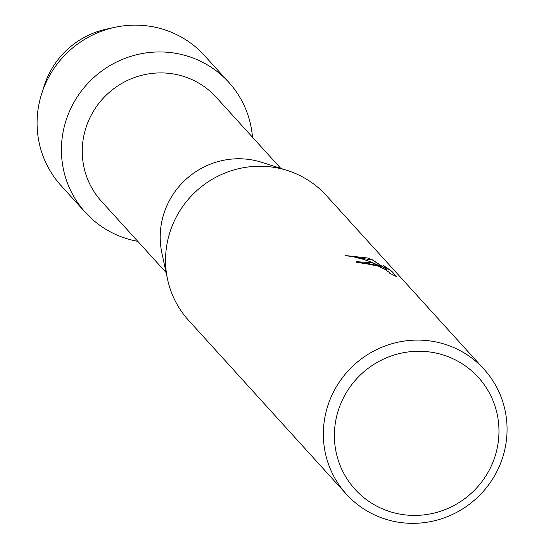 <?xml version="1.0" encoding="UTF-8"?>
<svg xmlns="http://www.w3.org/2000/svg" width="546" height="546" viewBox="0 0 546 546"><rect width="100%" height="100%" fill="white"/><g stroke="black" fill="none" stroke-linecap="round" stroke-linejoin="round"><path stroke-width="0.82" d="M166.086 272.515L101.454 201.317A77.45 75.437 -42.2 0 1 95.468 108.047A77.45 75.437 -42.2 0 1 184.76 76.774A77.45 75.437 -42.2 0 1 216.155 97.202L280.787 168.4M189.544 56.777A96.819 94.294 -42.2 0 1 252.477 137.217A96.819 94.294 -42.2 0 0 228.788 82.309A96.819 94.294 -42.2 0 0 189.544 56.777A96.819 94.294 -42.2 0 0 67.083 117.39A96.819 94.294 -42.2 0 0 124.659 237.988A96.819 94.294 -42.2 0 1 85.415 212.455A96.819 94.294 -42.2 0 1 77.935 95.871A96.819 94.294 -42.2 0 1 189.544 56.777M137.783 241.332A96.819 94.294 -42.2 0 1 124.659 237.988A96.819 94.294 -42.2 0 0 137.783 241.332M346.389 494.185L188.575 320.338A92.943 90.527 -42.2 0 1 167.567 279.368A92.943 90.527 -42.2 0 1 196.553 190.841A92.943 90.527 -42.2 0 1 287.462 170.529A92.943 90.527 -42.2 0 1 288.541 170.884A92.943 90.527 -42.2 0 1 326.215 195.393L484.029 369.246A92.943 90.527 -42.2 0 1 491.209 481.169A92.943 90.527 -42.2 0 1 384.063 518.7A92.943 90.527 -42.2 0 1 346.389 494.185A92.943 90.527 -42.2 0 1 339.202 382.261A92.943 90.527 -42.2 0 1 446.355 344.731A92.943 90.527 -42.2 0 1 484.029 369.246M396.717 276.713L389.619 273.177L390.11 273.157L389.94 272.836L385.073 269.471L375.948 265.151L365.827 263.063L365.233 263.37L365.39 263.779A92.943 90.527 137.8 0 0 356.743 262.387L356.497 261.671L371.956 262.776L381.852 266.864L371.355 262.114L364.046 259.555L354.709 257.111L345.243 255.521L367.622 257.999L372.672 259.916L387.087 269.704L383.012 265.22L391.687 271.178L396.724 276.72M444.58 355.419A83.265 81.095 -42.2 0 1 494.096 459.138A83.265 81.095 -42.2 0 1 388.779 511.261A83.265 81.095 -42.2 0 1 339.264 407.548A83.265 81.095 -42.2 0 1 444.58 355.419M396.273 276.481L391.694 271.178M356.47 261.766L381.852 266.864M391.625 271.369L383.469 265.718M387.087 269.704L372.604 260.094L345.795 255.589M167.567 279.368L161.889 253.037A77.45 75.437 -42.2 0 1 186.043 179.265A77.45 75.437 -42.2 0 1 261.8 162.339L287.462 170.529M43.1 89.612A82.296 80.153 -42.2 0 1 110.599 28.337M85.415 212.455L61.077 185.647A96.819 94.294 -42.2 0 1 41.646 93.837L44.253 85.661A82.296 80.153 -42.2 0 1 106.552 29.109L114.94 27.3A96.819 94.294 -42.2 0 1 165.206 29.969A96.819 94.294 -42.2 0 1 204.45 55.501L228.788 82.309M41.646 93.837A96.819 94.294 -42.2 0 1 114.94 27.3"/></g></svg>
